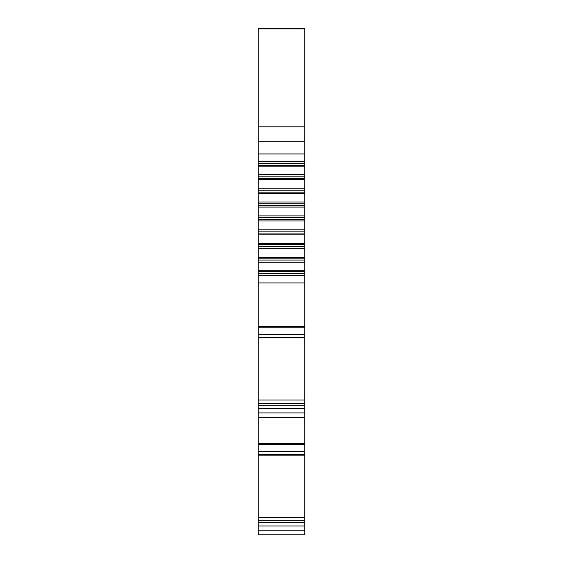<?xml version="1.0" encoding="UTF-8"?>
<svg xmlns="http://www.w3.org/2000/svg" width="563" height="563" viewBox="0 0 563 563"><rect width="100%" height="100%" fill="white"/><g stroke="black" fill="none" stroke-linecap="round" stroke-linejoin="round"><path stroke-width="0.84" d="M258.269 28.15L258.269 534.85L304.731 534.85L304.731 28.15L258.269 28.15M258.269 417.577L304.731 417.577M258.269 455.122L304.731 455.122M258.269 520.684L304.731 520.684M258.269 525.962L304.731 525.962M258.269 408.689L304.731 408.689M258.269 403.411L304.731 403.411M258.269 337.849L304.731 337.849M258.269 282.943L304.731 282.943M258.269 275.553L304.731 275.553M258.269 270.712L304.731 270.712M258.269 262.231L304.731 262.231M258.269 257.284L304.731 257.284M258.269 248.642L304.731 248.642M258.269 243.617L304.731 243.617M258.269 234.862L304.731 234.862M258.269 229.788L304.731 229.788M258.269 220.985L304.731 220.985M258.269 215.896L304.731 215.896M258.269 207.085L304.731 207.085M258.269 202.018L304.731 202.018M258.269 193.264L304.731 193.264M258.269 188.239L304.731 188.239M258.269 179.597L304.731 179.597M258.269 174.65L304.731 174.65M258.269 166.162L304.731 166.162M258.269 161.328L304.731 161.328M258.269 153.938L304.731 153.938M258.269 443.609L304.731 443.609M258.269 444.474L304.731 444.474M258.269 451.702L304.731 451.702M258.269 454.44L304.731 454.44M258.269 517.313L304.731 517.313M258.269 522.534L304.731 522.534M258.269 530.184L304.731 530.184M258.269 412.911L304.731 412.911M258.269 405.261L304.731 405.261M258.269 400.04L304.731 400.04M258.269 337.174L304.731 337.174M258.269 334.429L304.731 334.429M258.269 327.202L304.731 327.202M258.269 326.336L304.731 326.336M258.269 273.196L304.731 273.196M258.269 271.373L304.731 271.373M258.269 260.05L304.731 260.05M258.269 258.185L304.731 258.185M258.269 246.643L304.731 246.643M258.269 244.75L304.731 244.75M258.269 233.068L304.731 233.068M258.269 231.154L304.731 231.154M258.269 219.394L304.731 219.394M258.269 217.48L304.731 217.48M258.269 205.72L304.731 205.72M258.269 203.813L304.731 203.813M258.269 192.124L304.731 192.124M258.269 190.238L304.731 190.238M258.269 178.696L304.731 178.696M258.269 176.831L304.731 176.831M258.269 165.508L304.731 165.508M258.269 163.685L304.731 163.685M258.269 141.207L304.731 141.207M258.269 126.837L304.731 126.837M258.269 28.889L304.731 28.889"/></g></svg>

